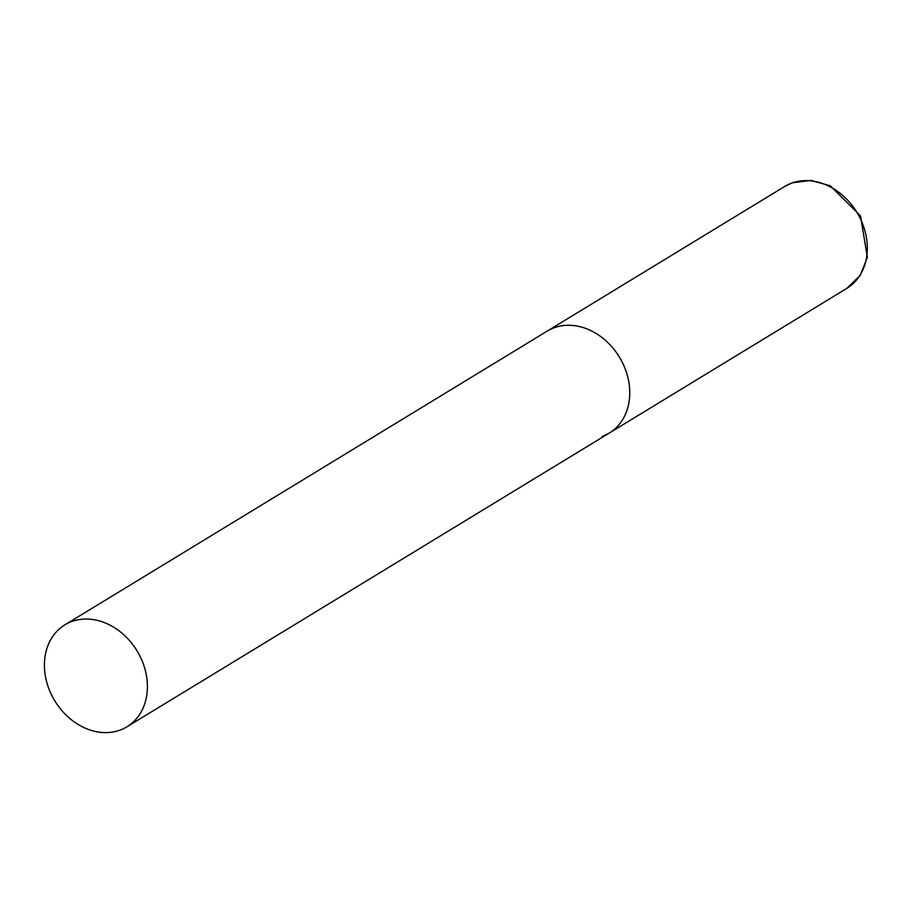 <?xml version="1.0" encoding="UTF-8"?>
<svg xmlns="http://www.w3.org/2000/svg" width="913" height="913" viewBox="0 0 913 913"><rect width="100%" height="100%" fill="white"/><g stroke="black" fill="none" stroke-linecap="round" stroke-linejoin="round"><path stroke-width="1.37" d="M64.869 624.857A59.676 48.115 -121.3 0 0 50.329 692.271A59.676 48.115 -121.3 0 0 126.953 726.794A59.676 48.115 -121.3 0 0 141.492 659.391A59.676 48.115 -121.3 0 0 64.869 624.857L784.781 186.412A59.676 48.115 58.7 0 1 791.856 183.034A59.676 48.115 58.7 0 1 859.304 216.586A59.676 48.115 58.7 0 1 846.865 288.348L609.302 433.036A59.676 48.115 -121.3 0 0 623.853 365.622A59.676 48.115 -121.3 0 0 547.229 331.099A59.676 48.115 58.7 0 1 554.294 327.71A59.676 48.115 58.7 0 1 621.753 361.263A59.676 48.115 58.7 0 1 609.302 433.036A59.676 48.115 58.7 0 1 602.238 436.414M846.865 288.348L860.183 275.441L867.35 257.352L860.548 215.97L830.294 185.807L811.006 180.409L792.301 182.817L784.781 186.412M609.302 433.036L126.953 726.794"/></g></svg>
